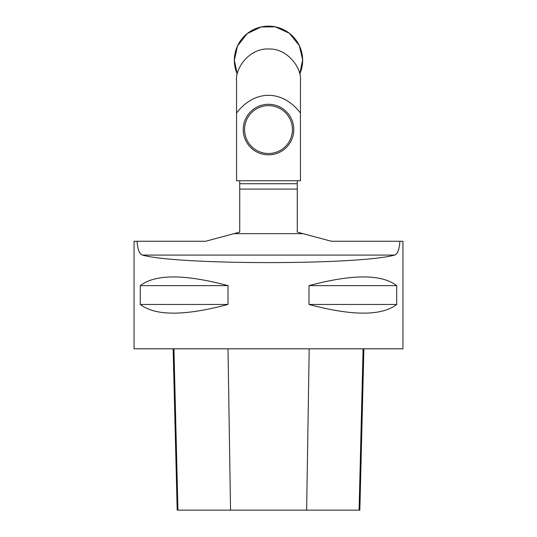 <?xml version="1.0" encoding="UTF-8"?>
<svg xmlns="http://www.w3.org/2000/svg" width="537" height="537" viewBox="0 0 537 537"><rect width="100%" height="100%" fill="white"/><g stroke="black" fill="none" stroke-linecap="round" stroke-linejoin="round"><path stroke-width="0.81" d="M399.937 241.261C399.327 249.497 397.555 254.102 394.635 255.082C358.421 265.103 178.579 265.103 142.365 255.082C139.452 254.122 137.687 249.51 137.063 241.261L134.055 241.261L134.055 348.815L402.945 348.815L402.945 241.261L331.389 241.261L297.27 232.118L297.27 180.761M224.09 236.314L205.611 241.261L239.73 232.118L239.73 183.721L297.27 183.721M239.73 180.761L239.73 183.721M239.73 189.098L297.27 189.098M205.611 241.261L137.063 241.261M331.389 241.261L312.91 236.314M396.702 285.63L396.702 304.452C381.653 316.038 352.42 316.038 308.99 304.452L308.99 285.63C352.42 274.045 381.653 274.045 396.702 285.63L308.99 285.63M228.01 285.63L228.01 304.452C184.58 316.038 155.347 316.038 140.298 304.452L140.298 285.63C155.347 274.045 184.58 274.045 228.01 285.63L140.298 285.63M173.136 348.815L177.19 510.15L359.844 510.15L363.891 348.815M228.01 304.452L140.298 304.452M396.702 304.452L308.99 304.452M236.555 113.025A66.467 47.001 -90 0 1 300.445 113.025L300.445 180.761L236.555 180.761L236.555 80.953C234.964 68.065 249.685 48.041 268.5 49.008C287.409 48.108 302.036 68.118 300.445 80.953L300.445 113.025M244.57 129.565A23.93 23.93 0 0 0 280.468 150.293A23.93 23.93 0 0 0 280.468 108.843A23.93 23.93 0 0 0 244.57 129.565M243.227 129.565A25.273 25.273 0 0 1 281.14 107.675A25.273 25.273 0 0 1 281.14 151.454A25.273 25.273 0 0 1 243.227 129.565M234.354 60.305A34.146 34.146 0 0 1 275.582 26.897A34.146 34.146 0 0 1 299.713 74.153L302.646 59.869L299.304 45.558L289.349 33.254L275.36 26.85L261.183 26.944L247.255 33.562L237.488 46.007L234.354 60.305L237.287 74.153A34.146 34.146 0 0 1 234.354 60.305M234.011 233.655L302.989 233.655M142.365 255.082L394.635 255.082M177.942 510.15L173.941 348.815M230.548 510.15L227.997 348.815M306.64 510.15L309.191 348.815M359.092 510.15L363.093 348.815"/></g></svg>

